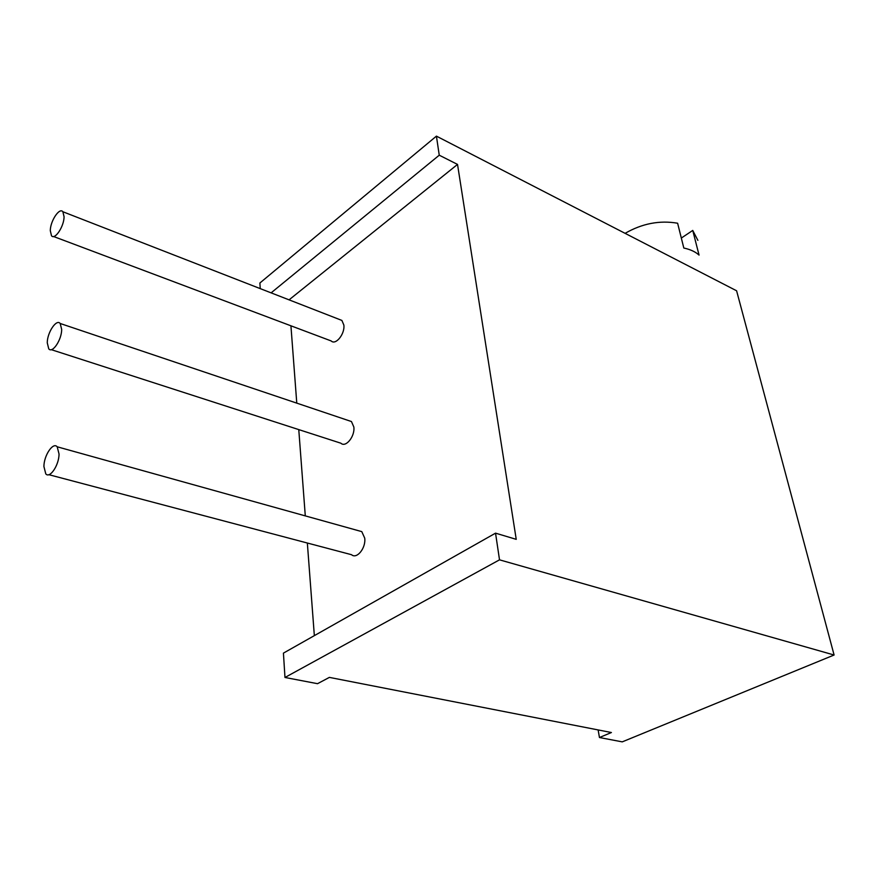 <?xml version="1.0" encoding="UTF-8"?>
<svg xmlns="http://www.w3.org/2000/svg" width="878" height="878" viewBox="0 0 878 878"><rect width="100%" height="100%" fill="white"/><g stroke="black" fill="none" stroke-linecap="round" stroke-linejoin="round"><path stroke-width="1.32" d="M290.925 325.804L296.775 403.123M298.772 429.605L305.292 515.891M307.344 543.021L314.346 635.639M599.455 737.52L622.239 741.866L834.1 655.01L499.516 559.835L284.977 677.476L317.529 683.688L329.371 677.388L611.406 732.526L599.455 737.52L598.127 729.925M499.516 559.835L495.543 533.155L516.231 539.344L457.526 164.416L439.252 155.197L436.421 136.134L736.598 290.783L834.1 655.01M284.977 677.476L283.429 653.122L495.543 533.155M260.239 288.621L259.888 283.001L436.421 136.134M625.103 233.339C642.125 223.517 659.63 220.148 677.618 223.221L683.819 248.035C690.338 249.429 695.409 251.777 699.053 255.092L692.742 230.431L697.878 240.342M681.328 238.059L692.742 230.431M439.252 155.197L271.115 292.857M289.071 299.848L457.526 164.416M53.547 236.5L331.193 340.949C335.659 345.603 345.065 333.881 343.858 325.079L341.893 320.426L339.402 319.449M51.264 349.653L340.894 443.214C345.756 447.956 355.107 436.355 353.845 427.026L351.452 421.539L348.434 420.518M48.839 474.68L351.54 554.709C356.83 559.495 366.038 548.026 364.732 538.159L361.78 531.618L358.147 530.608M43.911 466.514L45.777 473.868C49.837 478.894 59.1 465.088 59.035 453.981L57.191 446.792C53.075 441.755 43.911 455.452 43.911 466.514M50.298 230.673L51.495 235.732C54.82 240.396 64.149 226.326 64.061 216.69L62.876 211.752C59.506 207.087 50.265 221.08 50.298 230.673M47.258 342.782L48.751 348.84C52.417 353.713 61.756 339.764 61.669 329.415L60.198 323.488C56.477 318.626 47.247 332.477 47.258 342.782M361.78 531.618L57.191 446.792M341.893 320.426L62.876 211.752M351.452 421.539L60.198 323.488"/></g></svg>

